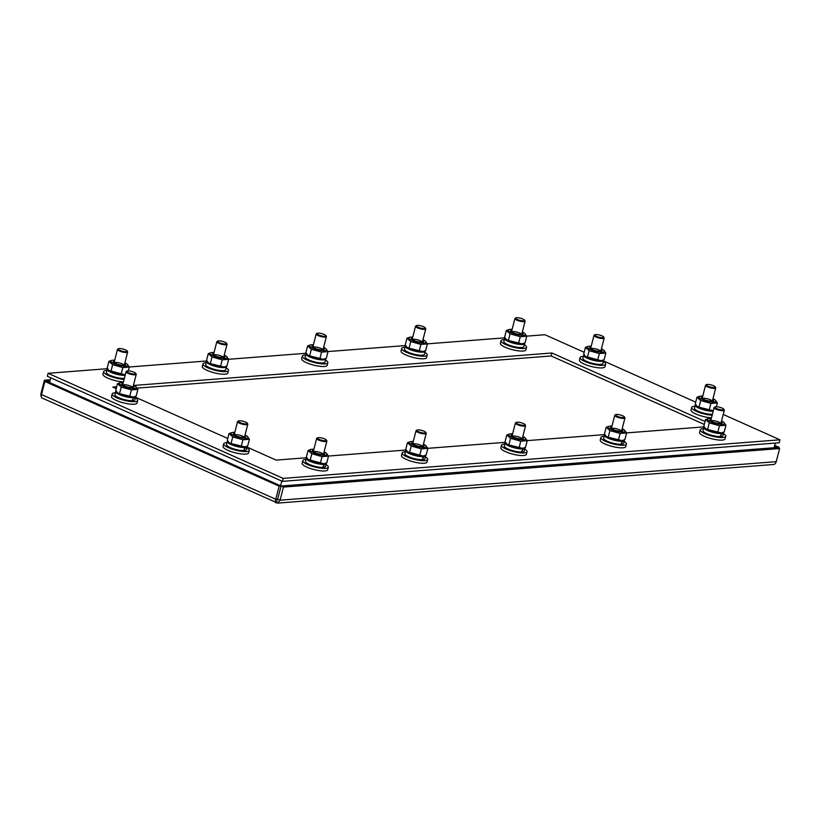<?xml version="1.0" encoding="UTF-8"?>
<svg xmlns="http://www.w3.org/2000/svg" width="821" height="821" viewBox="0 0 821 821"><rect width="100%" height="100%" fill="white"/><g stroke="black" fill="none" stroke-linecap="round" stroke-linejoin="round"><path stroke-width="1.23" d="M244.33 437.521A5.265 1.273 14.4 0 0 239.547 435.151A5.265 1.273 14.4 0 0 234.211 434.925M234.59 433.262A6.322 1.529 14.4 0 0 233.462 434.237A6.322 1.529 14.4 0 0 237.998 436.556A6.322 1.529 14.4 0 0 244.268 437.531A6.322 1.529 14.4 0 0 245.325 437.285A6.322 1.529 14.4 0 0 244.802 435.889M234.806 432.431A8.795 2.124 14.4 0 0 232.025 432.534A8.795 2.124 14.4 0 0 234.724 436.054A8.795 2.124 14.4 0 0 246.136 438.363A8.795 2.124 14.4 0 0 247.398 436.474A8.795 2.124 14.4 0 0 245.007 435.058M229.203 442.796A8.795 2.124 14.4 0 0 229.357 442.94A8.795 2.124 14.4 0 0 243.919 447.004A8.795 2.124 14.4 0 0 244.73 446.891L231.05 443.535L229.038 442.663L227.325 440.169L229.028 433.529L232.754 436.895L242.954 439.758L249.43 439.256L247.398 436.474M229.028 433.529L231.799 432.585M245.274 446.768L247.726 445.895L249.43 439.256M241.251 446.398L242.954 439.758M231.05 443.535L232.754 436.895M323.412 454.372A5.265 1.273 14.4 0 0 318.63 452.002A5.265 1.273 14.4 0 0 313.294 451.776M313.673 450.113A6.322 1.529 14.4 0 0 312.534 451.088A6.322 1.529 14.4 0 0 317.08 453.418A6.322 1.529 14.4 0 0 323.341 454.382A6.322 1.529 14.4 0 0 324.398 454.136A6.322 1.529 14.4 0 0 323.874 452.74M313.879 449.292A8.795 2.124 14.4 0 0 311.108 449.385A8.795 2.124 14.4 0 0 313.796 452.915A8.795 2.124 14.4 0 0 325.208 455.214A8.795 2.124 14.4 0 0 326.481 453.336A8.795 2.124 14.4 0 0 324.09 451.909M308.275 459.647A8.795 2.124 14.4 0 0 308.429 459.791A8.795 2.124 14.4 0 0 322.992 463.855A8.795 2.124 14.4 0 0 323.802 463.742L308.111 459.514L306.407 457.02L308.111 450.38L311.836 453.746L322.037 456.609L328.503 456.107L326.481 453.336M308.111 450.38L310.882 449.446M324.346 463.619L326.799 462.746L328.503 456.107M320.334 463.249L322.037 456.609M310.133 460.386L311.836 453.746M132.786 387.656A5.265 1.273 14.4 0 0 127.994 385.285A5.265 1.273 14.4 0 0 122.657 385.059L126.034 371.749A5.265 1.273 -165.6 0 1 126.27 371.482L127.009 371.082A4.639 1.119 -165.6 0 1 131.565 371.379A4.639 1.119 -165.6 0 1 135.701 373.319A4.639 1.119 -165.6 0 1 133.607 374.017A4.639 1.119 -165.6 0 1 128.466 372.683A4.639 1.119 -165.6 0 1 127.009 371.082M123.037 383.397A6.322 1.529 14.4 0 0 121.908 384.372A6.322 1.529 14.4 0 0 126.455 386.691A6.322 1.529 14.4 0 0 132.715 387.656A6.322 1.529 14.4 0 0 133.772 387.409A6.322 1.529 14.4 0 0 133.248 386.014M123.253 382.565A8.795 2.124 14.4 0 0 120.471 382.668A8.795 2.124 14.4 0 0 123.171 386.188A8.795 2.124 14.4 0 0 134.582 388.497A8.795 2.124 14.4 0 0 135.845 386.609A8.795 2.124 14.4 0 0 133.464 385.193M117.649 392.931A8.795 2.124 14.4 0 0 117.803 393.074A8.795 2.124 14.4 0 0 132.366 397.128A8.795 2.124 14.4 0 0 133.176 397.015L119.507 393.659L117.485 392.797L115.771 390.303L117.475 383.664L121.21 387.03L131.411 389.883L137.877 389.38L135.845 386.609M117.475 383.664L120.256 382.719M133.72 396.902L136.173 396.02L137.877 389.38M129.697 396.522L131.411 389.883M119.507 393.659L121.21 387.03M600.736 351.316A5.265 1.273 14.4 0 0 595.954 348.946A5.265 1.273 14.4 0 0 590.617 348.72M590.997 347.057A6.322 1.529 14.4 0 0 589.858 348.032A6.322 1.529 14.4 0 0 594.404 350.351A6.322 1.529 14.4 0 0 600.664 351.326A6.322 1.529 14.4 0 0 601.721 351.07A6.322 1.529 14.4 0 0 601.198 349.674M591.212 346.226A8.795 2.124 14.4 0 0 588.431 346.329A8.795 2.124 14.4 0 0 591.12 349.849A8.795 2.124 14.4 0 0 602.532 352.158A8.795 2.124 14.4 0 0 603.804 350.269A8.795 2.124 14.4 0 0 601.413 348.853M585.599 356.591A8.795 2.124 14.4 0 0 585.753 356.735A8.795 2.124 14.4 0 0 600.315 360.799A8.795 2.124 14.4 0 0 601.126 360.676L585.435 356.458L583.731 353.964L585.435 347.324L589.16 350.69L599.361 353.553L605.826 353.051L603.804 350.269M585.435 347.324L588.205 346.38M601.68 360.563L604.123 359.68L605.826 353.051M597.657 360.183L599.361 353.553M587.456 357.32L589.16 350.69M712.289 401.182A5.265 1.273 14.4 0 0 707.497 398.811A5.265 1.273 14.4 0 0 702.16 398.585M702.54 396.923A6.322 1.529 14.4 0 0 701.411 397.898A6.322 1.529 14.4 0 0 705.957 400.217A6.322 1.529 14.4 0 0 712.218 401.192A6.322 1.529 14.4 0 0 713.275 400.946A6.322 1.529 14.4 0 0 712.751 399.55M702.755 396.102A8.795 2.124 14.4 0 0 699.974 396.194A8.795 2.124 14.4 0 0 702.673 399.724A8.795 2.124 14.4 0 0 714.085 402.023A8.795 2.124 14.4 0 0 715.348 400.145A8.795 2.124 14.4 0 0 712.967 398.719M697.152 406.457A8.795 2.124 14.4 0 0 697.306 406.6A8.795 2.124 14.4 0 0 711.869 410.664A8.795 2.124 14.4 0 0 712.679 410.551L699.01 407.195L696.988 406.323L695.274 403.829L696.988 397.19L700.713 400.556L710.914 403.419L717.38 402.916L715.348 400.145M696.988 397.19L699.759 396.245M716.394 406.744L717.38 402.916M709.211 410.059L710.914 403.419M699.01 407.195L700.713 400.556M521.653 334.465A5.265 1.273 14.4 0 0 516.871 332.095A5.265 1.273 14.4 0 0 511.534 331.869M511.914 330.206A6.322 1.529 14.4 0 0 510.785 331.171A6.322 1.529 14.4 0 0 515.321 333.5A6.322 1.529 14.4 0 0 521.592 334.465A6.322 1.529 14.4 0 0 522.649 334.219A6.322 1.529 14.4 0 0 522.125 332.823M512.13 329.375A8.795 2.124 14.4 0 0 509.348 329.467A8.795 2.124 14.4 0 0 512.047 332.998A8.795 2.124 14.4 0 0 523.459 335.307A8.795 2.124 14.4 0 0 524.722 333.418A8.795 2.124 14.4 0 0 522.33 331.992M506.526 339.74A8.795 2.124 14.4 0 0 506.68 339.884A8.795 2.124 14.4 0 0 521.243 343.937A8.795 2.124 14.4 0 0 522.053 343.825L508.373 340.469L506.362 339.607L504.648 337.103L506.352 330.473L510.087 333.829L520.278 336.692L526.754 336.189L524.722 333.418M506.352 330.473L509.123 329.529M522.597 343.701L525.05 342.829L526.754 336.189M518.574 343.332L520.278 336.692M508.373 340.469L510.087 333.829M422.774 446.665A5.265 1.273 14.4 0 0 417.981 444.284A5.265 1.273 14.4 0 0 412.645 444.058M413.035 442.406A6.322 1.529 14.4 0 0 411.896 443.371A6.322 1.529 14.4 0 0 416.442 445.7A6.322 1.529 14.4 0 0 422.702 446.665A6.322 1.529 14.4 0 0 423.759 446.419A6.322 1.529 14.4 0 0 423.236 445.023M413.24 441.575A8.795 2.124 14.4 0 0 410.469 441.667A8.795 2.124 14.4 0 0 413.158 445.198A8.795 2.124 14.4 0 0 424.57 447.496A8.795 2.124 14.4 0 0 425.842 445.618A8.795 2.124 14.4 0 0 423.451 444.192M407.637 451.93A8.795 2.124 14.4 0 0 407.791 452.073A8.795 2.124 14.4 0 0 422.353 456.137A8.795 2.124 14.4 0 0 423.164 456.024L407.473 451.796L405.769 449.303L407.473 442.663L411.198 446.029L421.399 448.892L427.864 448.389L425.842 445.618M407.473 442.663L410.243 441.729M423.708 455.901L426.161 455.029L427.864 448.389M419.695 455.532L421.399 448.892M409.494 452.669L411.198 446.029M525.06 424.601A4.639 1.119 -165.6 0 1 522.956 425.309A4.639 1.119 -165.6 0 1 517.815 423.975A4.639 1.119 -165.6 0 1 516.358 422.374A4.639 1.119 -165.6 0 1 520.914 422.671A4.639 1.119 -165.6 0 1 525.06 424.601L525.502 425.319A5.265 1.273 -165.6 0 1 525.584 425.658L522.177 438.937A5.265 1.273 14.4 0 0 517.343 436.577A5.265 1.273 14.4 0 0 512.006 436.341M512.386 434.689A6.322 1.529 14.4 0 0 511.257 435.653A6.322 1.529 14.4 0 0 515.804 437.983A6.322 1.529 14.4 0 0 522.064 438.948A6.322 1.529 14.4 0 0 523.121 438.701A6.322 1.529 14.4 0 0 522.597 437.306M512.602 433.857A8.795 2.124 14.4 0 0 509.82 433.95A8.795 2.124 14.4 0 0 512.52 437.48A8.795 2.124 14.4 0 0 523.931 439.789A8.795 2.124 14.4 0 0 525.194 437.901A8.795 2.124 14.4 0 0 522.813 436.474M506.998 444.223A8.795 2.124 14.4 0 0 507.152 444.366A8.795 2.124 14.4 0 0 521.715 448.42A8.795 2.124 14.4 0 0 522.525 448.307L508.856 444.951L506.834 444.079L505.12 441.585L506.824 434.956L510.559 438.311L520.76 441.175L527.226 440.672L525.194 437.901M506.824 434.956L509.605 434.011M523.069 448.184L525.522 447.312L527.226 440.672M519.057 447.814L520.76 441.175M508.856 444.951L510.559 438.311M621.487 431.23A5.265 1.273 14.4 0 0 616.704 428.86A5.265 1.273 14.4 0 0 611.368 428.634M611.748 426.971A6.322 1.529 14.4 0 0 610.619 427.946A6.322 1.529 14.4 0 0 615.165 430.266A6.322 1.529 14.4 0 0 621.425 431.23A6.322 1.529 14.4 0 0 622.482 430.984A6.322 1.529 14.4 0 0 621.959 429.588M611.963 426.14A8.795 2.124 14.4 0 0 609.182 426.243A8.795 2.124 14.4 0 0 611.881 429.763A8.795 2.124 14.4 0 0 623.293 432.072A8.795 2.124 14.4 0 0 624.555 430.183A8.795 2.124 14.4 0 0 622.174 428.767M606.36 436.505A8.795 2.124 14.4 0 0 606.514 436.649A8.795 2.124 14.4 0 0 621.076 440.703A8.795 2.124 14.4 0 0 621.887 440.59L608.217 437.234L606.196 436.372L604.482 433.878L606.185 427.238L609.921 430.604L620.122 433.457L626.587 432.954L624.555 430.183M606.185 427.238L608.966 426.294M622.431 440.477L624.884 439.594L626.587 432.954M618.408 440.097L620.122 433.457M608.217 437.234L609.921 430.604M422.292 342.183A5.265 1.273 14.4 0 0 417.509 339.802A5.265 1.273 14.4 0 0 412.173 339.576M412.553 337.924A6.322 1.529 14.4 0 0 411.424 338.888A6.322 1.529 14.4 0 0 415.97 341.218A6.322 1.529 14.4 0 0 422.23 342.183A6.322 1.529 14.4 0 0 423.287 341.936A6.322 1.529 14.4 0 0 422.764 340.541M412.768 337.092A8.795 2.124 14.4 0 0 409.987 337.185A8.795 2.124 14.4 0 0 412.686 340.715A8.795 2.124 14.4 0 0 424.098 343.024A8.795 2.124 14.4 0 0 425.36 341.136A8.795 2.124 14.4 0 0 422.979 339.709M407.165 347.457A8.795 2.124 14.4 0 0 407.319 347.601A8.795 2.124 14.4 0 0 421.881 351.655A8.795 2.124 14.4 0 0 422.692 351.542L409.022 348.186L407 347.314L405.287 344.82L406.99 338.18L410.726 341.546L420.916 344.41L427.392 343.907L425.36 341.136M406.99 338.18L409.771 337.246M423.236 351.419L425.689 350.546L427.392 343.907M419.213 351.049L420.916 344.41M409.022 348.186L410.726 341.546M325.855 335.553A4.639 1.119 -165.6 0 1 321.165 335.789A4.639 1.119 -165.6 0 1 317.163 333.326A4.639 1.119 -165.6 0 1 324.264 334.486A4.639 1.119 -165.6 0 1 325.855 335.553L326.306 336.261A5.265 1.273 -165.6 0 1 326.389 336.61L322.981 349.89A5.265 1.273 14.4 0 0 318.148 347.519A5.265 1.273 14.4 0 0 312.811 347.293M313.191 345.631A6.322 1.529 14.4 0 0 312.062 346.606A6.322 1.529 14.4 0 0 316.608 348.935A6.322 1.529 14.4 0 0 322.869 349.9A6.322 1.529 14.4 0 0 323.926 349.654A6.322 1.529 14.4 0 0 323.402 348.258M313.406 344.81A8.795 2.124 14.4 0 0 310.625 344.902A8.795 2.124 14.4 0 0 313.324 348.432A8.795 2.124 14.4 0 0 324.736 350.731A8.795 2.124 14.4 0 0 325.999 348.853A8.795 2.124 14.4 0 0 323.618 347.427M307.803 355.165A8.795 2.124 14.4 0 0 307.957 355.308A8.795 2.124 14.4 0 0 322.52 359.372A8.795 2.124 14.4 0 0 323.33 359.259L309.661 355.904L307.639 355.031L305.925 352.537L307.629 345.898L311.364 349.264L321.565 352.127L328.031 351.624L325.999 348.853M307.629 345.898L310.41 344.964M323.874 359.136L326.327 358.264L328.031 351.624M319.851 358.767L321.565 352.127M309.661 355.904L311.364 349.264M223.579 357.607A5.265 1.273 14.4 0 0 218.786 355.236A5.265 1.273 14.4 0 0 213.45 355.011M213.829 353.348A6.322 1.529 14.4 0 0 212.701 354.323A6.322 1.529 14.4 0 0 217.247 356.642A6.322 1.529 14.4 0 0 223.507 357.617A6.322 1.529 14.4 0 0 224.564 357.371A6.322 1.529 14.4 0 0 224.041 355.975M214.045 352.527A8.795 2.124 14.4 0 0 211.274 352.62A8.795 2.124 14.4 0 0 213.963 356.15A8.795 2.124 14.4 0 0 225.375 358.449A8.795 2.124 14.4 0 0 226.637 356.571A8.795 2.124 14.4 0 0 224.256 355.144M208.442 362.882A8.795 2.124 14.4 0 0 208.596 363.026A8.795 2.124 14.4 0 0 223.158 367.09A8.795 2.124 14.4 0 0 223.969 366.977L210.299 363.621L208.277 362.749L206.564 360.255L208.277 353.615L212.003 356.981L222.204 359.844L228.669 359.341L226.637 356.571M208.277 353.615L211.048 352.681M224.513 366.854L226.965 365.981L228.669 359.341M220.5 366.484L222.204 359.844M210.299 363.621L212.003 356.981M720.848 423.513A5.265 1.273 14.4 0 0 716.066 421.142A5.265 1.273 14.4 0 0 710.729 420.916M711.109 419.254A6.322 1.529 14.4 0 0 709.98 420.229A6.322 1.529 14.4 0 0 714.527 422.548A6.322 1.529 14.4 0 0 720.787 423.523A6.322 1.529 14.4 0 0 721.844 423.277A6.322 1.529 14.4 0 0 721.32 421.871M711.325 418.423A8.795 2.124 14.4 0 0 708.544 418.525A8.795 2.124 14.4 0 0 711.243 422.045A8.795 2.124 14.4 0 0 722.654 424.354A8.795 2.124 14.4 0 0 723.917 422.466A8.795 2.124 14.4 0 0 721.526 421.05M705.721 428.788A8.795 2.124 14.4 0 0 705.875 428.931A8.795 2.124 14.4 0 0 720.438 432.995A8.795 2.124 14.4 0 0 721.249 432.883L707.579 429.527L705.557 428.654L703.843 426.161L705.547 419.521L709.282 422.887L719.473 425.75L725.949 425.247L723.917 422.466M705.547 419.521L708.318 418.577M721.792 432.759L724.245 431.877L725.949 425.247M717.77 432.38L719.473 425.75M707.579 429.527L709.282 422.887M124.217 365.324A5.265 1.273 14.4 0 0 119.425 362.954A5.265 1.273 14.4 0 0 114.088 362.728M114.478 361.066A6.322 1.529 14.4 0 0 113.339 362.04A6.322 1.529 14.4 0 0 117.885 364.36A6.322 1.529 14.4 0 0 124.145 365.335A6.322 1.529 14.4 0 0 125.203 365.088A6.322 1.529 14.4 0 0 124.679 363.682M114.683 360.234A8.795 2.124 14.4 0 0 111.913 360.337A8.795 2.124 14.4 0 0 114.601 363.857A8.795 2.124 14.4 0 0 126.013 366.166A8.795 2.124 14.4 0 0 127.286 364.278A8.795 2.124 14.4 0 0 124.895 362.861M109.08 370.599A8.795 2.124 14.4 0 0 109.234 370.743A8.795 2.124 14.4 0 0 123.797 374.807A8.795 2.124 14.4 0 0 124.607 374.694L108.916 370.466L107.212 367.972L108.916 361.332L112.641 364.698L122.842 367.562L129.308 367.059L127.286 364.278M108.916 361.332L111.687 360.388M128.322 370.887L129.308 367.059M121.139 374.191L122.842 367.562M110.938 371.338L112.641 364.698M226.996 442.601A13.177 3.181 14.4 0 0 223.723 443.802A13.177 3.181 14.4 0 0 228.474 447.702A13.177 3.181 14.4 0 0 241.641 451.324A13.177 3.181 14.4 0 0 249.245 450.36A13.177 3.181 14.4 0 0 246.957 447.722M223.723 443.802L223.066 446.378A13.177 3.181 14.4 0 0 227.807 450.277A13.177 3.181 14.4 0 0 240.984 453.89A13.177 3.181 14.4 0 0 248.578 452.935L249.245 450.36M306.069 459.452A13.177 3.181 14.4 0 0 302.805 460.653A13.177 3.181 14.4 0 0 307.547 464.553A13.177 3.181 14.4 0 0 320.724 468.175A13.177 3.181 14.4 0 0 328.318 467.211A13.177 3.181 14.4 0 0 326.04 464.573M302.805 460.653L302.138 463.229A13.177 3.181 14.4 0 0 306.89 467.128A13.177 3.181 14.4 0 0 320.067 470.751A13.177 3.181 14.4 0 0 327.661 469.786L328.318 467.211M115.443 392.725A13.177 3.181 14.4 0 0 112.179 393.936A13.177 3.181 14.4 0 0 116.921 397.836A13.177 3.181 14.4 0 0 130.098 401.448A13.177 3.181 14.4 0 0 137.692 400.484A13.177 3.181 14.4 0 0 135.403 397.857M112.179 393.936L111.512 396.512A13.177 3.181 14.4 0 0 116.264 400.412A13.177 3.181 14.4 0 0 129.431 404.024A13.177 3.181 14.4 0 0 137.035 403.06L137.692 400.484M583.403 356.396A13.177 3.181 14.4 0 0 580.129 357.597A13.177 3.181 14.4 0 0 592.095 363.949A13.177 3.181 14.4 0 0 605.641 364.144A13.177 3.181 14.4 0 0 603.363 361.517M580.129 357.597L579.472 360.173A13.177 3.181 14.4 0 0 591.438 366.525A13.177 3.181 14.4 0 0 604.985 366.72L605.641 364.144M694.946 406.262A13.177 3.181 14.4 0 0 691.682 407.462A13.177 3.181 14.4 0 0 698.394 412.173A13.177 3.181 14.4 0 0 712.146 415.21M691.682 407.462L691.015 410.038A13.177 3.181 14.4 0 0 697.727 414.749A13.177 3.181 14.4 0 0 711.489 417.786M504.32 339.535A13.177 3.181 14.4 0 0 501.046 340.746A13.177 3.181 14.4 0 0 513.012 347.098A13.177 3.181 14.4 0 0 526.569 347.293A13.177 3.181 14.4 0 0 524.28 344.666M501.046 340.746L500.389 343.322A13.177 3.181 14.4 0 0 512.355 349.674A13.177 3.181 14.4 0 0 525.902 349.869L526.569 347.293M405.43 451.735A13.177 3.181 14.4 0 0 402.167 452.946A13.177 3.181 14.4 0 0 406.908 456.835A13.177 3.181 14.4 0 0 420.085 460.458A13.177 3.181 14.4 0 0 427.679 459.493A13.177 3.181 14.4 0 0 425.401 456.866M402.167 452.946L401.5 455.511A13.177 3.181 14.4 0 0 406.251 459.411A13.177 3.181 14.4 0 0 419.428 463.034A13.177 3.181 14.4 0 0 427.023 462.069L427.679 459.493M504.792 444.017A13.177 3.181 14.4 0 0 501.528 445.228A13.177 3.181 14.4 0 0 506.27 449.128A13.177 3.181 14.4 0 0 519.447 452.74A13.177 3.181 14.4 0 0 527.041 451.776A13.177 3.181 14.4 0 0 524.763 449.149M501.528 445.228L500.861 447.804A13.177 3.181 14.4 0 0 505.613 451.694A13.177 3.181 14.4 0 0 518.78 455.316A13.177 3.181 14.4 0 0 526.384 454.352L527.041 451.776M604.153 436.3A13.177 3.181 14.4 0 0 600.89 437.511A13.177 3.181 14.4 0 0 605.631 441.411A13.177 3.181 14.4 0 0 618.808 445.023A13.177 3.181 14.4 0 0 626.402 444.058A13.177 3.181 14.4 0 0 624.114 441.431M600.89 437.511L600.223 440.087A13.177 3.181 14.4 0 0 604.964 443.987A13.177 3.181 14.4 0 0 618.141 447.599A13.177 3.181 14.4 0 0 625.746 446.634L626.402 444.058M404.958 347.252A13.177 3.181 14.4 0 0 401.685 348.463A13.177 3.181 14.4 0 0 413.661 354.816A13.177 3.181 14.4 0 0 427.207 355.011A13.177 3.181 14.4 0 0 424.919 352.383M401.685 348.463L401.028 351.039A13.177 3.181 14.4 0 0 412.994 357.392A13.177 3.181 14.4 0 0 426.54 357.587L427.207 355.011M305.597 354.97A13.177 3.181 14.4 0 0 302.333 356.17A13.177 3.181 14.4 0 0 314.299 362.533A13.177 3.181 14.4 0 0 327.846 362.728A13.177 3.181 14.4 0 0 325.557 360.101M302.333 356.17L301.666 358.746A13.177 3.181 14.4 0 0 313.632 365.109A13.177 3.181 14.4 0 0 327.189 365.304L327.846 362.728M206.235 362.687A13.177 3.181 14.4 0 0 202.972 363.888A13.177 3.181 14.4 0 0 214.938 370.25A13.177 3.181 14.4 0 0 228.484 370.445A13.177 3.181 14.4 0 0 226.206 367.808M202.972 363.888L202.305 366.464A13.177 3.181 14.4 0 0 214.271 372.816A13.177 3.181 14.4 0 0 227.828 373.021L228.484 370.445M703.515 428.593A13.177 3.181 14.4 0 0 700.241 429.794A13.177 3.181 14.4 0 0 704.993 433.693A13.177 3.181 14.4 0 0 718.17 437.306A13.177 3.181 14.4 0 0 725.764 436.341A13.177 3.181 14.4 0 0 723.475 433.714M700.241 429.794L699.584 432.369A13.177 3.181 14.4 0 0 704.326 436.269A13.177 3.181 14.4 0 0 717.503 439.882A13.177 3.181 14.4 0 0 725.097 438.917L725.764 436.341M106.874 370.404A13.177 3.181 14.4 0 0 103.61 371.605A13.177 3.181 14.4 0 0 110.322 376.316A13.177 3.181 14.4 0 0 124.074 379.353M103.61 371.605L102.943 374.181A13.177 3.181 14.4 0 0 109.665 378.892A13.177 3.181 14.4 0 0 123.417 381.929M244.627 446.911L245.787 447.424L243.55 450.421M227.735 440.959A10.304 2.484 14.4 0 0 227.284 441.462A10.304 2.484 14.4 0 0 233.913 445.639A10.304 2.484 14.4 0 0 245.397 447.476L244.258 446.963M245.397 447.476L243.427 450.596A10.304 2.484 14.4 0 1 232.292 448.399A10.304 2.484 14.4 0 1 226.504 444.52L227.284 441.462M245.787 447.424A10.304 2.484 14.4 0 0 247.244 446.593A10.304 2.484 14.4 0 0 247.203 446.121M243.909 450.585A10.304 2.484 14.4 0 0 246.464 449.641L247.244 446.593M323.71 463.762L324.859 464.276L322.622 467.272M306.808 457.81A10.304 2.484 14.4 0 0 306.366 458.323A10.304 2.484 14.4 0 0 312.996 462.49A10.304 2.484 14.4 0 0 324.48 464.337L323.33 463.824M324.48 464.337L322.509 467.447A10.304 2.484 14.4 0 1 311.375 465.25A10.304 2.484 14.4 0 1 305.576 461.371L306.366 458.323M324.859 464.276A10.304 2.484 14.4 0 0 326.327 463.444A10.304 2.484 14.4 0 0 326.276 462.982M322.992 467.436A10.304 2.484 14.4 0 0 325.547 466.492L326.327 463.444M133.084 397.036L134.234 397.559L131.996 400.556M116.182 391.094A10.304 2.484 14.4 0 0 115.73 391.596A10.304 2.484 14.4 0 0 122.37 395.773A10.304 2.484 14.4 0 0 133.854 397.61L132.704 397.097M133.854 397.61L131.873 400.73A10.304 2.484 14.4 0 1 120.738 398.524A10.304 2.484 14.4 0 1 114.95 394.644L115.73 391.596M134.234 397.559A10.304 2.484 14.4 0 0 135.701 396.728A10.304 2.484 14.4 0 0 135.65 396.256M132.355 400.72A10.304 2.484 14.4 0 0 134.911 399.776L135.701 396.728M584.142 354.754A10.304 2.484 14.4 0 0 583.69 355.257A10.304 2.484 14.4 0 0 593.049 360.234A10.304 2.484 14.4 0 0 603.651 360.388A10.304 2.484 14.4 0 0 603.609 359.916M583.69 355.257L582.91 358.305A10.304 2.484 14.4 0 0 592.269 363.282A10.304 2.484 14.4 0 0 602.871 363.436L603.651 360.388M695.685 404.62A10.304 2.484 14.4 0 0 695.243 405.122A10.304 2.484 14.4 0 0 701.739 409.258A10.304 2.484 14.4 0 0 713.192 411.157M695.243 405.122L694.453 408.181A10.304 2.484 14.4 0 0 700.96 412.306A10.304 2.484 14.4 0 0 712.402 414.205M505.059 337.893A10.304 2.484 14.4 0 0 504.607 338.406A10.304 2.484 14.4 0 0 513.977 343.373A10.304 2.484 14.4 0 0 524.578 343.527A10.304 2.484 14.4 0 0 524.527 343.065M504.607 338.406L503.827 341.454A10.304 2.484 14.4 0 0 513.187 346.431A10.304 2.484 14.4 0 0 523.788 346.585L524.578 343.527M423.072 456.045L424.221 456.558L421.984 459.555M406.169 450.093A10.304 2.484 14.4 0 0 405.728 450.606A10.304 2.484 14.4 0 0 412.358 454.772A10.304 2.484 14.4 0 0 423.841 456.62L422.692 456.107M423.841 456.62L421.871 459.729A10.304 2.484 14.4 0 1 410.726 457.533A10.304 2.484 14.4 0 1 404.938 453.654L405.728 450.606M424.221 456.558A10.304 2.484 14.4 0 0 425.689 455.727A10.304 2.484 14.4 0 0 425.637 455.265M422.353 459.719A10.304 2.484 14.4 0 0 424.909 458.775L425.689 455.727M522.433 448.328L523.582 448.841L521.345 451.848M505.531 442.375A10.304 2.484 14.4 0 0 505.079 442.888A10.304 2.484 14.4 0 0 511.719 447.055A10.304 2.484 14.4 0 0 523.203 448.902L522.053 448.389M523.203 448.902L521.222 452.022A10.304 2.484 14.4 0 1 510.087 449.816A10.304 2.484 14.4 0 1 504.299 445.936L505.079 442.888M523.582 448.841A10.304 2.484 14.4 0 0 525.05 448.009A10.304 2.484 14.4 0 0 524.999 447.548M521.715 452.002A10.304 2.484 14.4 0 0 524.27 451.068L525.05 448.009M621.795 440.61L622.944 441.134L620.707 444.13M604.892 434.668A10.304 2.484 14.4 0 0 604.441 435.171A10.304 2.484 14.4 0 0 611.081 439.338A10.304 2.484 14.4 0 0 622.564 441.185L621.415 440.672M622.564 441.185L620.584 444.305A10.304 2.484 14.4 0 1 609.449 442.098A10.304 2.484 14.4 0 1 603.661 438.219L604.441 435.171M622.944 441.134A10.304 2.484 14.4 0 0 624.412 440.302A10.304 2.484 14.4 0 0 624.36 439.83M621.066 444.294A10.304 2.484 14.4 0 0 623.621 443.35L624.412 440.302M405.697 345.61A10.304 2.484 14.4 0 0 405.246 346.123A10.304 2.484 14.4 0 0 414.615 351.09A10.304 2.484 14.4 0 0 425.216 351.244A10.304 2.484 14.4 0 0 425.165 350.783M405.246 346.123L404.466 349.171A10.304 2.484 14.4 0 0 413.825 354.149A10.304 2.484 14.4 0 0 424.426 354.303L425.216 351.244M306.336 353.328A10.304 2.484 14.4 0 0 305.884 353.841A10.304 2.484 14.4 0 0 315.254 358.808A10.304 2.484 14.4 0 0 325.855 358.962A10.304 2.484 14.4 0 0 325.804 358.5M305.884 353.841L305.104 356.889A10.304 2.484 14.4 0 0 314.464 361.856A10.304 2.484 14.4 0 0 325.065 362.01L325.855 358.962M206.974 361.045A10.304 2.484 14.4 0 0 206.533 361.548A10.304 2.484 14.4 0 0 215.892 366.525A10.304 2.484 14.4 0 0 226.493 366.679A10.304 2.484 14.4 0 0 226.442 366.217M206.533 361.548L205.743 364.606A10.304 2.484 14.4 0 0 215.112 369.573A10.304 2.484 14.4 0 0 225.713 369.727L226.493 366.679M721.146 432.893L722.306 433.416L720.068 436.413M704.254 426.951A10.304 2.484 14.4 0 0 703.802 427.454A10.304 2.484 14.4 0 0 710.432 431.63A10.304 2.484 14.4 0 0 721.916 433.467L720.776 432.954M721.916 433.467L719.945 436.587A10.304 2.484 14.4 0 1 708.81 434.391A10.304 2.484 14.4 0 1 703.022 430.502L703.802 427.454M722.306 433.416A10.304 2.484 14.4 0 0 723.773 432.585A10.304 2.484 14.4 0 0 723.722 432.113M720.428 436.577A10.304 2.484 14.4 0 0 722.983 435.633L723.773 432.585M107.613 368.762A10.304 2.484 14.4 0 0 107.171 369.265A10.304 2.484 14.4 0 0 113.667 373.401A10.304 2.484 14.4 0 0 125.12 375.3M107.171 369.265L106.381 372.324A10.304 2.484 14.4 0 0 112.888 376.449A10.304 2.484 14.4 0 0 124.34 378.348M775.322 443.073L774.121 447.732M50.738 377.793L49.527 382.514M281.808 481.096L280.587 485.816M526.723 336.138L544.898 334.722L584.162 352.271M603.517 360.922L695.715 402.146M723.229 414.441L779.95 439.799L779.191 442.776L282.383 481.352L47.331 376.275L48.1 373.298L107.572 368.68M247.111 447.137L276.143 460.109L306.767 457.728M328.482 456.045L406.128 450.021M427.833 448.328L505.49 442.303M527.195 440.62L604.851 434.586M626.556 432.903L704.213 426.869M129.277 366.997L206.933 360.963M228.638 359.28L306.295 353.256M328 351.562L405.656 345.538M427.361 343.845L505.018 337.821M779.95 439.799L283.153 478.376L48.1 373.298M116.674 386.794L112.795 387.091L116.202 388.61M135.557 397.261L227.756 438.486M705.054 421.45L551.907 352.989L133.997 385.439M704.285 424.426L551.148 355.965L137.179 388.107M551.907 352.989L551.148 355.965M283.153 478.376L282.383 481.352M277.149 499.856L276.41 502.832C275.148 502.863 274.932 501.672 275.764 499.26L277.693 499.117L281.059 486.022L777.22 447.496L779.611 448.564L776.245 461.659A4.505 3.571 85.6 0 1 773.957 464.46L277.631 503.109L41.758 397.867A4.505 2.525 -65.9 0 1 41.522 394.542L44.878 381.447L279.13 486.165L281.049 486.022L283.45 487.089L280.084 500.184L277.631 503.109M49.896 381.057L46.807 381.303L281.049 486.022L277.693 499.117L280.084 500.184L776.245 461.659M779.611 448.564L283.45 487.089M41.522 394.542L275.764 499.26L279.13 486.165M41.43 397.107A4.505 3.571 -94.4 0 1 41.05 393.321L44.416 380.226L46.807 381.303L44.878 381.447M247.254 423.184L247.706 423.893A5.265 1.273 -165.6 0 1 247.788 424.241A5.265 1.273 -165.6 0 1 244.75 424.631A5.265 1.273 -165.6 0 1 239.475 423.184A5.265 1.273 -165.6 0 1 237.577 421.625A5.265 1.273 -165.6 0 1 237.823 421.358L238.552 420.947A4.639 1.119 -165.6 0 1 243.119 421.255A4.639 1.119 -165.6 0 1 247.254 423.184A4.639 1.119 -165.6 0 1 245.151 423.882A4.639 1.119 -165.6 0 1 240.019 422.558A4.639 1.119 -165.6 0 1 238.552 420.947M135.701 373.319L136.153 374.027A5.265 1.273 -165.6 0 1 136.235 374.376A5.265 1.273 -165.6 0 1 133.197 374.756A5.265 1.273 -165.6 0 1 127.932 373.309A5.265 1.273 -165.6 0 1 126.034 371.749M326.337 440.035L326.789 440.744A5.265 1.273 -165.6 0 1 326.871 441.093A5.265 1.273 -165.6 0 1 323.823 441.482A5.265 1.273 -165.6 0 1 318.558 440.035A5.265 1.273 -165.6 0 1 316.66 438.476A5.265 1.273 -165.6 0 1 316.896 438.209L317.635 437.798A4.639 1.119 -165.6 0 1 322.191 438.106A4.639 1.119 -165.6 0 1 326.337 440.035A4.639 1.119 -165.6 0 1 324.233 440.733A4.639 1.119 -165.6 0 1 319.092 439.409A4.639 1.119 -165.6 0 1 317.635 437.798M425.699 432.318L426.14 433.026A5.265 1.273 -165.6 0 1 426.222 433.375A5.265 1.273 -165.6 0 1 423.184 433.765A5.265 1.273 -165.6 0 1 417.92 432.318A5.265 1.273 -165.6 0 1 416.021 430.758A5.265 1.273 -165.6 0 1 416.257 430.491L416.996 430.091A4.639 1.119 -165.6 0 1 421.553 430.389A4.639 1.119 -165.6 0 1 425.699 432.318A4.639 1.119 -165.6 0 1 423.595 433.016A4.639 1.119 -165.6 0 1 418.453 431.692A4.639 1.119 -165.6 0 1 416.996 430.091M525.584 425.658A5.265 1.273 -165.6 0 1 522.546 426.048A5.265 1.273 -165.6 0 1 517.281 424.601A5.265 1.273 -165.6 0 1 515.383 423.041A5.265 1.273 -165.6 0 1 515.619 422.774L516.358 422.374M624.412 416.894L624.863 417.602A5.265 1.273 -165.6 0 1 624.945 417.951A5.265 1.273 -165.6 0 1 621.908 418.33A5.265 1.273 -165.6 0 1 616.643 416.883A5.265 1.273 -165.6 0 1 614.744 415.323A5.265 1.273 -165.6 0 1 614.98 415.057L615.719 414.656A4.639 1.119 -165.6 0 1 620.276 414.954A4.639 1.119 -165.6 0 1 624.412 416.894A4.639 1.119 -165.6 0 1 622.318 417.591A4.639 1.119 -165.6 0 1 617.176 416.257A4.639 1.119 -165.6 0 1 615.719 414.656M723.773 409.176L724.225 409.884A5.265 1.273 -165.6 0 1 724.307 410.233A5.265 1.273 -165.6 0 1 721.269 410.613A5.265 1.273 -165.6 0 1 715.994 409.166A5.265 1.273 -165.6 0 1 714.096 407.606A5.265 1.273 -165.6 0 1 714.342 407.349L715.081 406.939A4.639 1.119 -165.6 0 1 719.637 407.247A4.639 1.119 -165.6 0 1 723.773 409.176A4.639 1.119 -165.6 0 1 721.68 409.874A4.639 1.119 -165.6 0 1 716.538 408.55A4.639 1.119 -165.6 0 1 715.081 406.939M44.416 380.226L50.225 379.774M774.726 445.372L779.139 447.342L777.22 447.496L774.501 446.275M779.139 447.342L778.903 448.245M603.661 336.979L604.112 337.688A5.265 1.273 -165.6 0 1 604.194 338.036A5.265 1.273 -165.6 0 1 598.776 337.954A5.265 1.273 -165.6 0 1 593.983 335.409A5.265 1.273 -165.6 0 1 594.219 335.153L594.958 334.742A4.639 1.119 -165.6 0 1 602.06 335.912A4.639 1.119 -165.6 0 1 603.661 336.979A4.639 1.119 -165.6 0 1 598.961 337.215A4.639 1.119 -165.6 0 1 594.958 334.742M715.214 386.845L715.655 387.553A5.265 1.273 -165.6 0 1 715.738 387.902A5.265 1.273 -165.6 0 1 710.319 387.82A5.265 1.273 -165.6 0 1 705.537 385.285A5.265 1.273 -165.6 0 1 705.773 385.018L706.512 384.608A4.639 1.119 -165.6 0 1 713.613 385.778A4.639 1.119 -165.6 0 1 715.214 386.845A4.639 1.119 -165.6 0 1 710.514 387.081A4.639 1.119 -165.6 0 1 706.512 384.608M524.578 320.128L525.03 320.837A5.265 1.273 -165.6 0 1 525.112 321.185A5.265 1.273 -165.6 0 1 519.693 321.103A5.265 1.273 -165.6 0 1 514.9 318.558A5.265 1.273 -165.6 0 1 515.147 318.291L515.875 317.891A4.639 1.119 -165.6 0 1 522.977 319.061A4.639 1.119 -165.6 0 1 524.578 320.128A4.639 1.119 -165.6 0 1 519.878 320.364A4.639 1.119 -165.6 0 1 515.875 317.891M425.216 327.836L425.668 328.554A5.265 1.273 -165.6 0 1 425.75 328.893A5.265 1.273 -165.6 0 1 420.331 328.821A5.265 1.273 -165.6 0 1 415.549 326.276A5.265 1.273 -165.6 0 1 415.785 326.009L416.524 325.609A4.639 1.119 -165.6 0 1 423.626 326.768A4.639 1.119 -165.6 0 1 425.216 327.836A4.639 1.119 -165.6 0 1 420.526 328.072A4.639 1.119 -165.6 0 1 416.524 325.609M326.389 336.61A5.265 1.273 -165.6 0 1 320.97 336.538A5.265 1.273 -165.6 0 1 316.188 333.993A5.265 1.273 -165.6 0 1 316.424 333.726L317.163 333.326M226.504 343.27L226.945 343.978A5.265 1.273 -165.6 0 1 227.027 344.327A5.265 1.273 -165.6 0 1 221.608 344.245A5.265 1.273 -165.6 0 1 216.826 341.71A5.265 1.273 -165.6 0 1 217.062 341.444L217.801 341.033A4.639 1.119 -165.6 0 1 224.903 342.203A4.639 1.119 -165.6 0 1 226.504 343.27A4.639 1.119 -165.6 0 1 221.803 343.506A4.639 1.119 -165.6 0 1 217.801 341.033M127.142 350.988L127.594 351.696A5.265 1.273 -165.6 0 1 127.666 352.045A5.265 1.273 -165.6 0 1 122.247 351.963A5.265 1.273 -165.6 0 1 117.465 349.428A5.265 1.273 -165.6 0 1 117.701 349.161L118.44 348.751A4.639 1.119 -165.6 0 1 125.541 349.92A4.639 1.119 -165.6 0 1 127.142 350.988A4.639 1.119 -165.6 0 1 122.442 351.224A4.639 1.119 -165.6 0 1 118.44 348.751M232.025 432.534L231.481 432.657M311.108 449.385L310.564 449.508M120.471 382.668L119.928 382.781M588.431 346.329L587.887 346.441M699.974 396.194L699.43 396.317M509.348 329.467L508.804 329.59M410.469 441.667L409.915 441.79M509.82 433.95L509.277 434.073M609.182 426.243L608.638 426.356M409.987 337.185L409.443 337.308M310.625 344.902L310.081 345.025M211.274 352.62L210.72 352.743M708.544 418.525L708 418.638M111.913 360.337L111.358 360.46M244.381 437.521L247.788 424.241M234.17 434.894L237.577 421.625M132.828 387.645L136.235 374.376M323.453 454.372L326.871 441.093M313.253 451.755L316.66 438.476M422.815 446.655L426.222 433.375M412.614 444.038L416.021 430.758M511.976 436.32L515.383 423.041M621.538 431.22L624.945 417.951M611.327 428.603L614.744 415.323M720.9 423.513L724.307 410.233M710.688 420.886L714.096 407.606M600.777 351.316L604.194 338.036M590.576 348.689L593.983 335.409M712.33 401.182L715.738 387.902M702.129 398.554L705.537 385.285M521.704 334.455L525.112 321.185M511.493 331.838L514.9 318.558M422.343 342.172L425.75 328.893M412.132 339.555L415.549 326.276M312.77 347.273L316.188 333.993M223.62 357.607L227.027 344.327M213.419 354.99L216.826 341.71M124.258 365.324L127.666 352.045M114.057 362.697L117.465 349.428"/></g></svg>
